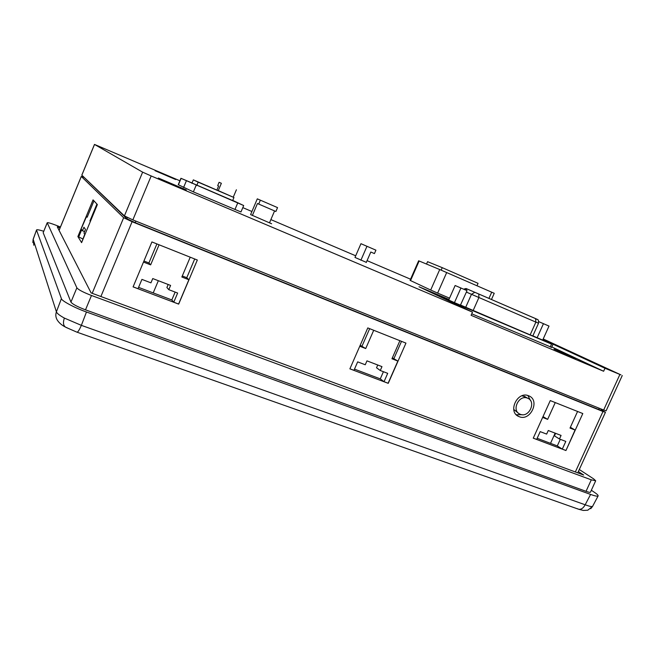 <?xml version="1.0" encoding="UTF-8"?>
<svg xmlns="http://www.w3.org/2000/svg" width="655" height="655" viewBox="0 0 655 655"><rect width="100%" height="100%" fill="white"/><g stroke="black" fill="none" stroke-linecap="round" stroke-linejoin="round"><path stroke-width="0.98" d="M65.164 326.919C61.775 325.191 59.163 322.94 57.329 320.172C55.7 317.552 55.388 314.777 56.404 311.829C56.928 313.36 59.572 315.448 64.354 318.076L81.359 325.355L585.177 504.784C589.238 506.29 591.694 506.839 592.546 506.421L598.138 495.909C598.244 495.245 597.057 494.083 594.568 492.429L591.35 490.251M32.824 242.522L33.151 239.255L56.404 311.829L61.406 298.623C61.259 300.653 75.071 308.055 86.468 311.993L590.597 494.427L585.177 504.784C583.073 508.558 580.666 509.967 577.939 509L577.415 508.689M520.275 414.279L519.947 414.14C511.137 410.669 518.907 394.294 527.537 398.174L527.652 398.224C536.642 401.531 529.003 418.111 520.275 414.279M525.752 397.118L522.019 395.776M513.733 409.432L518.523 413.264M528.618 395.776L528.724 395.816C540.432 400.074 530.55 421.64 519.194 416.678L518.727 416.482C507.338 411.938 517.45 390.716 528.618 395.776M527.914 395.53L530.583 400.704M522.092 414.697L516.255 414.738M158.33 178.013L186.315 189.95L158.33 178.013M155.096 170.718L175.671 179.527L155.096 170.718M575.86 358.563L553.999 349.14L575.86 358.563M43.721 231.248C39.202 229.864 36.811 229.438 36.541 229.97L33.168 239.419L33.831 245.257M61.406 298.623L36.549 230.159M590.597 494.427C594.961 496.007 597.475 496.506 598.138 495.909M60.448 226.982L55.781 225.164C50.713 223.232 47.864 222.422 47.217 222.741L43.173 232.713L70.945 302.094C72.443 304.125 77.298 306.712 85.502 309.84L586.037 491.316C588.722 492.282 590.196 492.568 590.458 492.192L595.682 480.795M360.954 243.693L375.921 250.169L360.954 243.693L354.985 257.44L366.309 262.352M410.538 280.586L410.063 280.34L418.643 260.796L419.135 260.993L410.538 280.586L430.695 290.034L439.726 269.532L494.238 293.293L491.471 299.499M446.702 272.521L437.63 293.088L449.543 298.156M437.63 293.088L430.695 290.034M179.888 180.78L94.484 144.419L142.634 172.159L151.182 175.966L472.492 312.124L418.995 286.751L448.97 299.45M472.492 312.124L471.084 315.309L603.632 371.254L604.991 368.266L542.954 339.527M604.991 368.266L620.94 374.881L543.208 338.962M410.562 279.202L367.062 260.641M355.706 255.794L270.875 219.597M251.921 211.516L242.809 207.627M257.3 198.85L277.548 207.61L257.3 198.85L250.611 214.586L271.628 223.773L269.516 222.765L274.576 210.926M192.046 182.958L180.936 178.291L178.258 184.685L193.372 191.89L240.966 211.966L243.693 205.539L232.73 200.389M375.921 250.169L374.431 253.583L370.812 252.019L366.235 262.532M366.964 246.296L360.889 260.256M277.548 207.61L275.894 211.491L257.456 203.525L252.371 215.479M260.363 200.176L258.7 204.082M216.928 189.999L218.598 186.045L217.697 185.635L219.098 182.303L221.365 183.285L218.287 190.58M221.365 183.285L219.098 182.303M236.398 189.786L233.254 197.196M360.193 345.283L365.711 348.558L359.767 346.249M373.718 330.276L365.711 348.558M362.076 346.012L369.666 328.663M392.37 357.818L397.863 361.077L391.952 358.768L399.902 340.706M377.755 365.007L376.535 367.774L380.268 370.501L387.703 373.342L384.026 381.701L388.104 383.24L397.863 361.077M354.494 369.117L380.277 378.885L383.429 371.704M380.277 378.885L384.026 381.701M349.909 368.806L353.962 370.337L357.671 361.863L365.253 364.761L366.964 360.856L381.971 366.628L380.268 370.501M143.928 261.009L148.906 262.95L150.65 264.866L143.486 262.074M159.075 244.79L150.65 264.866M148.906 262.95L156.897 243.922M182.295 275.96L186.773 277.712L188.877 279.742L181.853 277.008L190.22 257.194M133.104 286.833L138.025 288.691L141.93 279.39L150.945 282.845L152.746 278.563L170.595 285.416L168.802 289.666L177.636 293.047L173.763 302.209L178.602 304.035L188.877 279.742M168.802 289.666L166.894 287.52L168.179 284.491M138.582 287.365L171.815 299.949L175.139 292.089M171.815 299.949L173.763 302.209M575.352 471.96L602.977 411.496L605.441 412.298L601.306 409.956M565.953 450.534L582.803 413.551L550.265 400.59L533.252 438.17L565.953 450.534L575.065 430.04L570.382 427.273M405.953 343.114L367.782 327.918L349.885 368.847L388.235 383.339L405.953 343.114M197.327 260.027L151.919 241.941L133.088 286.882L178.676 304.116L197.327 260.027M602.977 411.496L132.097 221.718L100.886 296.519M537.133 337.726L542.7 340.084L549.005 326.084L548.571 325.887L538.77 321.646L543.453 323.685L537.133 337.726L532.875 335.819M448.855 299.712L439.89 295.962L458.197 304.493L551.543 344.112L542.766 339.937M530.157 334.869L532.818 335.941L538.525 323.243L535.888 322.113L530.157 334.869L460.645 305.074M460.44 305.165L467.04 290.648L455.135 285.506L448.708 300.047L454.455 302.618L460.44 305.165L467.04 290.648M601.642 409.211L601.134 410.325L598.662 409.506L135.217 222.684L126.808 218.704L84.274 177.513M97.374 204.556L93.051 199.873L77.88 236.553L81.597 242.637L97.374 204.556M92.183 293.301L123.656 217.722L81.318 176.465L59.089 230.38M537.166 438.293L557.29 445.916L560.295 439.317M557.29 445.916L562.301 449.109L565.805 441.421L559.452 438.989L554.449 435.878L555.612 433.332M393.982 358.449L401.515 341.345M186.773 277.712L194.699 258.979M123.656 217.722L132.097 221.718M84.11 177.358L81.318 176.465M151.182 175.966L132.859 219.892L124.409 215.904L81.818 175.147L94.484 144.419M132.859 219.892L603.656 410.022L619.851 374.57M622.25 375.528L606.112 410.832L603.656 410.022M419.135 260.993L439.726 269.532M603.632 371.254L551.797 346.937M471.747 313.819L551.608 347.346M153.213 292.9L158.346 280.708M550.519 443.353L555.145 433.151M543.453 323.685L549.005 326.084M455.135 285.506L460.923 288.012L454.455 302.618M460.923 288.012L466.9 290.591M87.361 216.772L86.542 216.453L87.164 217.255L93.952 200.856M86.542 216.453L77.88 236.553M96.924 204.065L89.948 220.907L90.374 221.456M90.505 221.128L89.948 220.907M82.792 238.944L78.174 236.668M84.577 231.6L82.473 230.773L83.938 227.219L85.478 229.438L83.979 233.049L84.757 234.212L81.695 242.407M82.473 230.773L81.728 229.659L78.567 237.306M86.468 311.993L81.359 325.355C79.23 330.185 77.74 332.445 76.881 332.142L66.147 327.459C63.363 326.067 62.765 322.94 64.354 318.076M542.651 417.423L547.645 419.364L555.252 402.579M543.028 416.588L547.645 419.364M577.571 411.463L570.014 428.075L575.065 430.04M533.276 438.13L536.658 439.415L540.187 431.629L546.647 434.093L548.276 430.515L561.073 435.428L559.452 438.989M562.301 449.109L565.781 450.419M426.528 264.055L427.576 261.673L442.248 267.666L441.159 270.138M442.248 267.666L478.052 283.337L476.987 285.744M180.936 178.291L243.693 205.539M192.013 183.032L232.664 200.545M198.162 182.164L233.941 197.515L193.34 179.871L198.162 182.164L196.77 185.463M193.34 179.871L191.899 183.302M233.941 197.515L232.566 200.774M217.935 190.458L231.592 196.484L217.935 190.458M195.771 180.944L209.232 186.888L195.771 180.944M206.906 185.717L220.457 191.71L206.906 185.717M47.217 222.741L76.872 287.832C78.412 289.764 83.283 292.31 91.479 295.479L591.301 479.828L595.69 480.778L593.618 478.87L579.29 469.512M60.055 227.94L57.288 226.867L91.102 292.908L583.679 475.039L578.357 471.543M578.733 509.279L583.335 510.45L587.772 510.22L592.546 506.421M66.957 327.656L66.147 327.459M467.195 288.994L537.043 319.263M464.96 289.747L467.564 289.15M126.808 218.704L127.316 217.485M598.662 409.506L599.243 408.237M135.872 221.112L135.217 222.684M124.409 215.904L142.634 172.159M94.516 144.444L81.842 175.188M488.941 298.41L491.717 292.163M439.89 295.962L439.628 296.543M454.161 302.708L453.899 303.306M458.197 304.493L457.886 305.197M551.543 344.112L550.241 347.011M535.577 318.592L535.888 322.113L471.477 294.308L465.672 307.383M463.773 289.232C465.337 288.495 466.393 288.388 466.95 288.912L474.818 292.302L471.477 294.308L466.401 292.089M478.764 293.989L478.92 297.534L473.098 310.642M538.525 323.243C538.688 318.117 537.428 320.213 535.684 318.649L475.047 292.384M181.091 178.381L178.406 184.784M186.315 180.968L183.556 187.543M196.148 185.291L193.372 191.89M237.691 203.058L234.94 209.543M47.225 222.856L43.173 232.713M76.872 287.832L70.945 302.094M91.479 295.479L85.502 309.84M591.301 479.828L586.037 491.316M439.57 295.798L439.308 296.387M552.836 344.628L551.518 347.551M516.893 415.327L518.727 416.482M527.652 398.224L524.311 396.275M33.159 239.239L36.541 229.97M77.126 332.224L577.939 509M590.712 508.706L592.709 506.274M605.441 412.298L577.767 472.853M81.294 176.424L59.065 230.339"/></g></svg>
